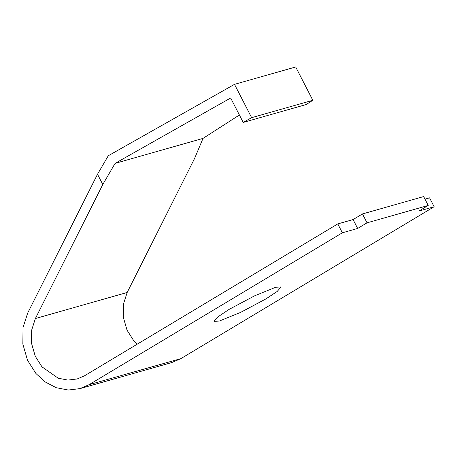 <?xml version="1.0" encoding="UTF-8"?>
<svg xmlns="http://www.w3.org/2000/svg" width="457" height="457" viewBox="0 0 457 457"><rect width="100%" height="100%" fill="white"/><g stroke="black" fill="none" stroke-linecap="round" stroke-linejoin="round"><path stroke-width="0.69" d="M79.981 388.621L171.769 362.561L180.869 358.619L89.075 384.68L79.981 388.621L68.293 390.027L56.211 387.707L45.077 381.886L35.943 373.523L27.517 360.265L22.85 344.11L23.033 327.526L27.666 313.108L97.512 174.248L108.263 155.757L234.51 84.345L295.702 66.973L312.828 100.294L251.636 117.666L234.51 84.345M180.869 358.619L434.15 206.735L429.586 197.847L424.993 199.149M137.111 344.252L133.792 340.808L127.057 330.2L123.321 317.278L123.47 304.008L127.177 292.474L194.585 158.459L203.011 138.397L239.405 114.998M203.011 138.397L115.09 163.36L230.665 97.992L243.221 122.425L306.23 104.533L312.828 100.294M342.356 232.796L337.792 223.907L353.09 219.566L357.654 228.454L342.356 232.796L89.075 384.68M434.15 206.735L418.852 211.077L428.232 205.45L423.668 196.567L362.47 213.939L353.09 219.566M337.792 223.907L84.511 375.791L77.233 378.95L67.882 380.075L58.222 378.213L42.004 366.868L35.263 356.266L31.527 343.338L31.676 330.074L35.383 318.535L102.791 184.519L115.09 163.36M243.221 122.425L251.636 117.666M97.512 174.248L102.791 184.519M428.232 205.45L367.04 222.827L357.654 228.454M367.04 222.827L362.47 213.939M275.685 287.27L254.463 295.896L229.186 309.355L217.829 316.895L214.002 321.385L219.4 321.02L240.622 312.394L265.9 298.929L277.256 291.395L281.084 286.905L275.685 287.27M127.177 292.474L35.383 318.535"/></g></svg>
